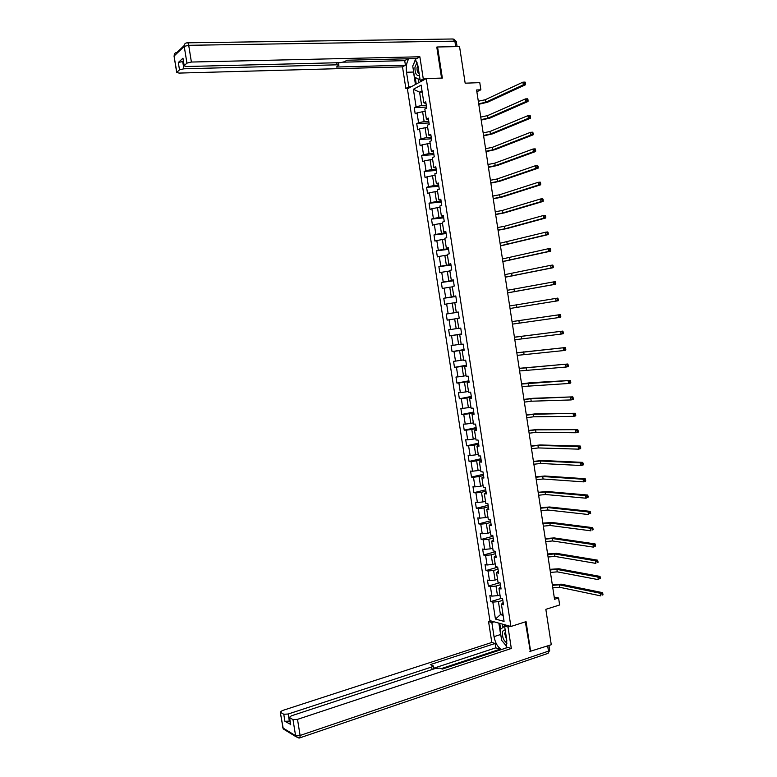 <?xml version="1.0" encoding="UTF-8"?>
<svg xmlns="http://www.w3.org/2000/svg" width="777" height="777" viewBox="0 0 777 777"><rect width="100%" height="100%" fill="white"/><g stroke="black" fill="none" stroke-linecap="round" stroke-linejoin="round"><path stroke-width="1.17" d="M407.41 88.821L489.898 620.648L510.907 626.485L426.262 78.603L407.41 88.821M529.885 651.417L551.272 644.735L545.842 609.333L559.644 604.962L558.585 598.018L554.195 597.037M426.262 78.603L442.346 78.059L437.558 46.979L436.839 47.387M437.558 46.979L459.547 46.571L465.161 83.188L479.778 82.644L480.866 89.802L476.592 89.977L554.545 599.281L558.585 598.018M503.156 602.457L501.418 604.263L503.515 604.788L502.583 598.708L500.485 598.203L498.989 588.51L501.078 588.995L500.135 582.915L498.047 582.449L496.552 572.746L498.63 573.183L497.688 567.103L495.609 566.686L494.104 556.973L496.182 557.362L495.24 551.272L493.172 550.903L491.666 541.181L493.735 541.52L492.793 535.431L490.724 535.11L489.219 525.378L491.287 525.67L490.345 519.57L488.277 519.289L486.771 509.557L488.83 509.799L487.888 503.7L485.829 503.467L484.324 493.716L486.373 493.919L485.431 487.81L483.381 487.626L481.876 477.865L483.916 478.02L482.973 471.901L480.934 471.765L479.419 461.994L481.458 462.111L480.516 455.982L478.477 455.895L476.961 446.115L478.991 446.183L478.049 440.044L476.019 440.005L474.504 430.215L476.534 430.235L475.582 424.096L473.552 424.096L472.037 414.306L474.067 414.277L473.115 408.129L471.095 408.178L469.58 398.378L471.59 398.3L470.639 392.152L468.628 392.249L467.113 382.439L469.123 382.313L468.172 376.155L466.161 376.301L464.646 366.472L466.647 366.307L465.695 360.139L463.694 360.334L462.169 350.505L464.17 350.281L463.218 344.114L461.217 344.357L459.702 334.518L461.693 334.246L460.732 328.069L458.751 328.36L457.226 318.512L454.671 318.929L456.186 328.671L458.731 328.263M501.418 604.263L504.069 621.396L495.444 619.046L492.822 602.107L490.792 601.602L501.301 598.407M457.226 318.512L459.207 318.191L458.255 312.014L456.274 312.344L454.749 302.486L456.721 302.127L455.769 295.94L453.797 296.319L452.263 286.451L454.234 286.043L453.282 279.856L451.311 280.283L449.786 270.406L451.748 269.94L450.786 263.743L448.824 264.229L447.299 254.332L449.252 253.826L448.3 247.63L446.338 248.154L444.813 238.257L446.765 237.704L445.804 231.488L443.852 232.061L442.317 222.154L444.269 221.552L443.308 215.336L441.365 215.957L439.831 206.041L441.763 205.39L440.802 199.174L438.869 199.844L437.334 189.918L439.267 189.219L438.306 182.993L436.373 183.702L434.838 173.766L436.761 173.018L435.8 166.793L433.877 167.56L432.342 157.614L434.256 156.818L433.294 150.573L431.381 151.389L429.836 141.433L431.75 140.588L430.779 134.343L428.875 135.208L427.331 125.243L429.234 124.349L428.273 118.104L426.369 119.007L424.825 109.033L426.728 108.1L425.757 101.836L423.863 102.797L421.124 85.111L413.374 89.268L416.083 106.731L414.238 107.663L415.19 113.811L417.035 112.898L418.56 122.747L416.715 123.63L417.667 129.769L419.512 128.904L421.037 138.743L419.182 139.578L420.134 145.707L421.989 144.891L423.514 154.73L421.658 155.517L422.601 161.645L424.465 160.868L425.99 170.697L424.125 171.435L425.068 177.554L426.942 176.835L428.457 186.645L426.592 187.344L427.535 193.454L429.409 192.774L430.934 202.583L429.05 203.234L430.002 209.343L431.876 208.712L433.391 218.502L431.507 219.104L432.459 225.213L434.343 224.621L435.858 234.411L433.974 234.965L434.916 241.064L436.81 240.53L438.325 250.301L436.421 250.816L437.373 256.905L439.267 256.41L440.782 266.181L438.879 266.647L439.821 272.727L441.724 272.28L443.24 282.041L441.326 282.459L442.268 288.539L444.182 288.141L445.697 297.882L443.774 298.261L444.716 304.331L446.639 303.982L448.144 313.714L446.221 314.044L447.163 320.105L449.087 319.803L450.592 329.535L448.669 329.807L449.611 335.878L451.534 335.615L453.049 345.338L451.107 345.571L452.049 351.622L453.982 351.408L455.487 361.12L453.554 361.305L454.487 367.356L456.429 367.191L457.935 376.894L455.982 377.03L456.925 383.08L458.877 382.954L460.373 392.647L458.42 392.744L459.362 398.786L461.315 398.708L462.81 408.391L460.858 408.44L461.791 414.471L463.752 414.442L465.248 424.116L463.286 424.116L464.219 430.147L466.19 430.157L467.686 439.831L465.714 439.782L466.647 445.804L468.618 445.862L470.114 455.526L468.142 455.439L469.075 461.451L471.047 461.557L472.542 471.202L470.561 471.076L471.493 477.078L473.475 477.233L474.97 486.868L472.979 486.693L473.912 492.696L475.903 492.89L477.399 502.525L475.398 502.301L476.33 508.294L478.331 508.537L479.817 518.162L477.816 517.89L478.749 523.883L480.749 524.174L482.235 533.78L480.235 533.469L481.157 539.461L483.168 539.792L484.654 549.388L482.643 549.028L483.576 555.011L485.586 555.39L487.072 564.986L485.052 564.578L485.984 570.561L488.005 570.978L489.491 580.565L487.461 580.118L488.383 586.081L490.413 586.548L491.899 596.124L489.869 595.629L490.792 601.602M498.989 588.51L500.738 586.79M499.98 594.9L497.494 595.648L496.017 586.062L500.417 584.751M491.899 596.124L497.494 595.648M490.413 586.548L496.017 586.062M496.552 572.746L498.31 571.114M497.571 579.341L495.085 580.069L493.599 570.464L498.018 569.191M489.491 580.565L495.085 580.069M488.005 570.978L493.599 570.464M494.104 556.973L495.881 555.419M495.153 563.752L492.676 564.461L491.181 554.856L495.609 553.622M487.072 564.986L492.676 564.461M485.586 555.39L491.181 554.856M491.666 541.181L493.453 539.714M492.744 548.164L490.258 548.853L488.772 539.228L493.201 538.034M484.654 549.388L490.258 548.853M483.168 539.792L488.772 539.228M489.219 525.378L491.025 523.989M490.336 532.546L487.839 533.216L486.344 523.591L490.782 522.426M482.235 533.78L487.839 533.216M480.749 524.174L486.344 523.591M486.771 509.557L488.597 508.245M487.917 516.928L485.411 517.579L483.925 507.935L488.374 506.808M479.817 518.162L485.411 517.579M478.331 508.537L483.925 507.935M484.324 493.716L486.159 492.492M485.499 501.282L482.993 501.913L481.497 492.268L485.955 491.171M477.399 502.525L482.993 501.913M475.903 492.89L481.497 492.268M481.876 477.865L483.721 476.728M483.071 485.625L480.565 486.237L479.069 476.583L483.537 475.524M474.97 486.868L480.565 486.237M473.475 477.233L479.069 476.583M479.419 461.994L481.274 460.936M480.652 469.959L478.137 470.551L476.641 460.887L481.109 459.858M472.542 471.202L478.137 470.551M471.047 461.557L476.641 460.887M476.961 446.115L478.836 445.143M478.224 454.273L475.709 454.846L474.213 445.172L478.69 444.182M470.114 455.526L475.709 454.846M468.618 445.862L474.213 445.172M474.504 430.215L476.388 429.331M475.796 438.578L473.271 439.122L471.775 429.448L476.262 428.486M467.686 439.831L473.271 439.122M466.19 430.157L471.775 429.448M472.037 414.306L473.941 413.5M473.368 422.863L470.843 423.387L469.337 413.704L473.834 412.781M465.248 424.116L470.843 423.387M463.752 414.442L469.337 413.704M469.58 398.378L471.493 397.659M470.93 407.129L468.405 407.643L466.899 397.941L471.406 397.057M462.81 408.391L468.405 407.643M461.315 398.708L466.899 397.941M467.113 382.439L469.046 381.798M468.492 391.385L465.967 391.88L464.461 382.167L468.968 381.322M460.373 392.647L465.967 391.88M458.877 382.954L464.461 382.167M464.646 366.472L466.588 365.918M466.064 375.631L463.519 376.097L462.014 366.385L466.53 365.569M457.935 376.894L463.519 376.097M456.429 367.191L462.014 366.385M462.169 350.505L464.131 350.029M463.616 359.858L461.082 360.305L459.576 350.582L464.092 349.796M455.487 361.12L461.082 360.305M453.982 351.408L459.576 350.582M459.702 334.518L461.674 334.129M461.179 344.065L458.634 344.493L457.129 334.761L461.655 334.013M453.049 345.338L458.634 344.493M451.534 335.615L457.129 334.761M450.592 329.535L456.186 328.671M449.087 319.803L454.671 318.929M456.274 312.344L458.265 312.082M458.275 312.14L453.729 312.83L452.224 303.079L454.778 302.7M448.144 313.714L453.729 312.83M446.639 303.982L452.224 303.079M453.797 296.319L455.798 296.134M455.827 296.319L451.282 296.979L449.766 287.218L452.331 286.859M445.697 297.882L451.282 296.979M444.182 288.141L449.766 287.218M451.311 280.283L453.331 280.186M453.38 280.487L448.824 281.109L447.309 271.338L449.873 270.998M443.24 282.041L448.824 281.109M441.724 272.28L447.309 271.338M448.824 264.229L450.864 264.209M450.932 264.636L446.367 265.219L444.852 255.439L447.416 255.128M440.782 266.181L446.367 265.219M439.267 256.41L444.852 255.439M446.338 248.154L448.387 248.222M448.475 248.776L443.9 249.32L442.385 239.53L444.959 239.238M438.325 250.301L443.9 249.32M436.81 240.53L442.385 239.53M443.852 232.061L445.92 232.216M446.017 232.896L441.443 233.411L439.928 223.611L442.502 223.329M435.858 234.411L441.443 233.411M434.343 224.621L439.928 223.611M441.365 215.957L443.444 216.2M443.56 217.006L438.976 217.482L437.461 207.663L440.044 207.41M433.391 218.502L438.976 217.482M431.876 208.712L437.461 207.663M438.869 199.844L440.957 200.165M441.103 201.097L436.509 201.534L434.984 191.715L437.577 191.482M430.934 202.583L436.509 201.534M429.409 192.774L434.984 191.715M436.373 183.702L438.481 184.12M438.646 185.169L434.042 185.577L432.517 175.738L435.11 175.524M428.457 186.645L434.042 185.577M426.942 176.835L432.517 175.738M433.877 167.56L435.994 168.055M436.179 169.231L431.565 169.6L430.04 159.761L432.643 159.567M425.99 170.697L431.565 169.6M424.465 160.868L430.04 159.761M431.381 151.389L433.508 151.981M433.712 153.273L429.089 153.603L427.564 143.755L430.167 143.58M423.514 154.73L429.089 153.603M421.989 144.891L427.564 143.755M428.875 135.208L431.021 135.888M431.245 137.306L426.612 137.597L425.087 127.739L427.69 127.593M421.037 138.743L426.612 137.597M419.512 128.904L425.087 127.739M426.369 119.007L428.525 119.775M428.768 121.319L424.135 121.581L422.61 111.713L425.213 111.577M418.56 122.747L424.135 121.581M417.035 112.898L422.61 111.713M423.863 102.797L426.039 103.642M426.291 105.322L421.649 105.536L419.58 92.162L422.202 92.055M416.083 106.731L421.649 105.536M413.374 89.268L419.58 92.162L422.018 90.88M530.681 651.66L526.058 621.629L510.907 626.485M476.864 91.735L480.866 89.802M502.904 613.84L500.437 614.617L503.137 615.335M502.826 600.3L498.426 601.641L500.437 614.617L495.444 619.046M492.822 602.107L498.426 601.641M414.238 107.663L426.563 107.071M416.715 123.63L429.021 122.941M419.182 139.578L431.468 138.792M421.658 155.517L433.916 154.633M424.125 171.435L436.363 170.454M426.592 187.344L438.811 186.266M429.05 203.234L441.249 202.059M431.507 219.104L443.696 217.842M433.974 234.965L446.134 233.605M436.421 250.816L448.562 249.349M438.879 266.647L451 265.083M441.326 282.459L453.428 280.808M443.774 298.261L455.856 296.513M446.221 314.044L458.284 312.199M449.611 335.878L461.635 333.906M452.049 351.622L464.054 349.553M454.487 367.356L466.472 365.2M456.925 383.08L468.89 380.817M459.362 398.786L471.309 396.435M461.791 414.471L473.717 412.033M464.219 430.147L476.126 427.612M466.647 445.804L478.535 443.181M469.075 461.451L480.934 458.731M471.493 477.078L483.343 474.271M473.912 492.696L485.742 489.792M476.33 508.294L488.141 505.303M478.749 523.883L490.53 520.794M481.157 539.461L492.929 536.276M483.576 555.011L495.318 551.738M485.984 570.561L497.707 567.191M488.383 586.081L499.553 582.779M478.321 101.233L485.13 99.757L522.892 82.177L525.077 82.09L524.64 83.654L525.514 83.625L525.349 82.547M478.71 103.778L485.518 102.302L523.3 84.858L522.892 82.177L524.475 82.576M524.64 83.654L523.3 84.858L525.485 84.771L487.635 102.205L478.787 104.293M525.485 84.771L525.514 83.625M417.074 62.296L414.947 67.143C414.899 73.261 416.394 76.068 419.434 75.554M417.822 65.151L417.064 67.657C416.899 70.785 417.589 72.756 419.124 73.562M420.104 79.905L414.452 77.078L412.733 66.006L415.753 59.518M505.225 630.176C503.797 629.807 502.874 630.574 502.447 632.468C502.233 637.402 503.758 640.947 507.041 643.094M505.497 631.954L504.603 633.459L506.759 640.093M506.75 646.202L501.68 640.433L500.019 629.729L504.671 626.058M506.419 625.232L504.477 625.854M411.218 86.752L408.78 86.849L405.856 88.442L402.505 66.871L179.079 73.087L176.69 72.446L179.497 69.833L178.312 62.49L183.304 61.422M408.78 86.849L406.526 72.261C405.817 66.618 406.604 62.111 408.877 58.751M425.767 78.875L423.29 78.963L420.221 80.633L417.919 65.783L415.083 58.596M423.29 78.963L419.862 56.779L416.802 58.557L346.892 60.227L344.667 61.674L340.384 62.655L186.422 66.511L184.013 65.831L182.974 58.178L178.312 62.49M343.483 62.17L404.72 60.655L407.915 58.77M404.72 60.655L405.419 65.181L402.505 66.871M408.284 88.345L405.856 88.442M422.688 80.546L420.221 80.633M419.862 56.779L191.395 62.043L186.936 63.122L184.013 65.831M182.682 61.441L183.877 68.794L337.092 64.812L338.889 65.307L336.422 67.045L405.419 65.181M183.877 68.794L179.497 69.833M437.402 47.067L436.791 47.076L441.569 78.088M415.442 84.47L413.519 72.047L406.526 72.261M415.51 59.149L413.675 63.986M413.267 69.454L413.519 72.047M415.239 77.496L416.249 84.033M418.133 79.021L418.706 82.702M506.866 625.359L504.594 626.087L508.012 627.039L511.324 648.474L297.504 719.366L300.097 735.46L548.475 651.136L547.678 645.94M504.594 626.087L506.808 640.442L506.089 648.008M501.146 636.985L500.611 634.508L494.026 636.625C495.289 642.977 497.775 647.28 501.476 649.533M494.026 636.625L491.841 622.523L488.568 621.61L491.802 642.462L495.085 643.482L430.312 664.607L433.187 665.811L431.682 666.996L288.189 714.014L289.335 721.085L284.916 721.328L290.452 724.281M500.213 649.951L500.097 649.203L495.765 647.843L495.085 643.482M491.802 642.462L282.255 710.596L280.264 712.159L283.013 728.02L295.59 735.683L292.987 719.619L289.345 717.433L291.346 715.831L435.47 668.414L439.792 668.133L442.336 669.075L507.896 647.416L511.324 648.474M510.295 626.311L508.012 627.039M490.811 620.901L488.568 621.61M494.094 621.814L491.841 622.523M280.468 712.344L283.77 714.267L288.189 714.014M292.987 719.619L297.504 719.366M530.38 651.563L525.33 621.862M500.097 649.203L441.181 668.647M289.908 720.891L289.335 721.085M495.765 647.843L433.576 668.278M503.302 642.288L506.682 646.464M500.611 634.508L498.853 623.135M499.747 623.387L500.65 629.185M502.486 624.145L502.952 627.185M480.74 117.074L487.558 115.627L525.437 98.912L527.612 98.805L527.175 100.398L528.049 100.359L527.894 99.281M481.128 119.609L487.946 118.172L525.835 101.593L525.437 98.912L527.02 99.33M527.175 100.398L525.835 101.593L528.02 101.486L490.054 118.055L481.206 120.085M528.02 101.486L528.049 100.359M483.168 132.896L489.986 131.478L527.971 115.627L530.147 115.501L529.71 117.133L530.584 117.074L530.429 116.006M483.556 135.431L490.365 134.023L528.37 118.308L527.971 115.627L529.555 116.055M529.71 117.133L528.37 118.308L530.555 118.182L492.482 133.887L483.624 135.868M530.555 118.182L530.584 117.074M485.586 148.708L492.404 147.319L530.497 132.323L532.672 132.187L532.245 133.838L533.119 133.78L532.954 132.712M485.975 151.233L492.793 149.854L530.905 135.004L530.497 132.323L532.09 132.77M532.245 133.838L530.905 135.004L533.08 134.858L494.891 149.708L486.033 151.641M533.08 134.858L533.119 133.78M488.005 164.501L494.823 163.141L533.032 149.009L535.198 148.854L534.78 150.534L535.644 150.476L535.489 149.398M488.383 167.026L495.211 165.676L533.43 151.68L533.032 149.009L534.615 149.466M534.78 150.534L533.43 151.68L535.606 151.525L497.309 165.511L488.442 167.385M535.606 151.525L535.644 150.476M490.413 180.274L497.231 178.953L535.557 165.676L537.723 165.501L537.305 167.21L538.17 167.142L538.014 166.074M490.802 182.809L497.62 181.488L535.965 168.347L535.557 165.676L537.14 166.142M537.305 167.21L535.965 168.347L538.131 168.172L499.718 181.303L490.85 183.129M538.131 168.172L538.17 167.142M492.832 196.037L499.65 194.745L538.082 182.333L540.248 182.139L539.83 183.877L540.695 183.799L540.539 182.731M493.21 198.562L500.038 197.28L538.49 184.994L538.082 182.333L539.675 182.809M539.83 183.877L538.49 184.994L540.646 184.8L502.127 197.076L493.259 198.844M540.646 184.8L540.695 183.799M495.24 211.791L502.059 210.528L540.607 198.97L542.764 198.747L542.356 200.524L543.22 200.437L543.055 199.368M495.629 214.316L502.447 213.053L541.006 201.631L540.607 198.97L542.191 199.456M542.356 200.524L541.006 201.631L543.162 201.408L504.535 212.84L495.658 214.559M543.162 201.408L543.22 200.437M497.649 227.525L504.467 226.292L543.123 215.588L545.279 215.346L544.871 217.152L545.736 217.055L545.58 215.987M498.028 230.041L504.856 228.817L543.531 218.25L543.123 215.588L544.716 216.084M544.871 217.152L543.531 218.25L545.677 218.007L506.944 228.584L498.067 230.245M545.677 218.007L545.736 217.055M500.048 243.24L545.639 232.187L547.795 231.934L547.396 233.76L548.251 233.663L548.096 232.595M500.437 245.755L546.046 234.848L545.639 232.187L547.231 232.702M547.396 233.76L546.046 234.848L548.193 234.586L500.466 245.92M548.193 234.586L548.251 233.663M502.457 258.945L548.154 248.766L550.301 248.504L549.912 250.359L550.767 250.252L550.611 249.184M502.836 261.46L548.562 251.427L548.154 248.766L549.747 249.291M549.912 250.359L548.562 251.427L550.708 251.156L502.855 261.587M550.708 251.156L550.767 250.252M504.856 274.64L550.67 265.336L552.806 265.054L552.418 266.938L553.282 266.822L553.117 265.763M505.244 277.146L551.068 267.997L550.67 265.336L552.262 265.88M552.418 266.938L551.068 267.997L553.214 267.696L505.254 277.234M553.214 267.696L553.282 266.822M507.255 290.307L555.312 281.585L554.933 283.498L555.788 283.382L555.633 282.313M507.643 292.822L553.583 284.547L553.175 281.896L554.768 282.44M554.933 283.498L553.583 284.547L555.72 284.236L507.643 292.871M555.72 284.236L555.788 283.382M509.654 305.973L557.818 298.096L557.439 300.048L558.294 299.912L558.139 298.854M557.439 300.048L556.089 301.078L558.216 300.748L510.033 308.488L556.089 301.078L555.681 298.426L557.284 298.99M558.216 300.748L558.294 299.912M512.043 321.62L560.324 314.598L512.043 321.591M512.432 324.126L558.585 317.589L558.187 314.947L559.79 315.52L559.945 316.579L560.8 316.443L560.635 315.384L559.79 315.52M560.8 316.443L560.722 317.249L558.585 317.589L559.945 316.579M560.635 315.384L560.324 314.598M514.442 337.247L562.82 331.089L514.432 337.189M514.821 339.753L561.091 334.091L560.693 331.449L562.286 332.032L562.451 333.09L563.306 332.945L563.14 331.886L562.286 332.032M563.306 332.945L563.218 333.731L561.091 334.091L562.451 333.09M563.14 331.886L562.82 331.089M516.831 352.865L565.316 347.552L516.812 352.758M517.21 355.361L563.587 350.582L563.189 347.941L564.792 348.533L564.947 349.592L565.802 349.436L565.637 348.378L564.792 348.533M565.802 349.436L565.714 350.194L563.587 350.582L564.947 349.592M565.637 348.378L565.316 347.552M519.211 368.463L567.812 364.005L519.191 368.327M519.599 370.959L566.093 367.045L565.685 364.403L567.288 365.015L567.453 366.074L568.298 365.909L568.133 364.85L567.288 365.015M568.298 365.909L568.21 366.637L566.093 367.045L567.453 366.074M568.133 364.85L567.812 364.005M521.6 384.052L570.299 380.439L530.487 382.721L521.571 383.877M521.979 386.548L568.579 383.498L568.181 380.866L569.784 381.478L569.949 382.537L570.794 382.362L570.629 381.313L569.784 381.478M570.794 382.362L570.697 383.071L568.579 383.498L569.949 382.537M570.629 381.313L570.299 380.439M523.98 399.621L530.827 398.718L572.785 396.862L532.876 398.3L523.951 399.407M524.368 402.117L531.206 401.223L571.076 399.932L570.677 397.3L572.28 397.931L572.435 398.98L573.28 398.805L573.125 397.756L572.28 397.931M573.28 398.805L573.183 399.495L571.076 399.932L572.435 398.98M573.125 397.756L572.785 396.862M526.369 415.18L533.207 414.306L575.271 413.267L535.246 413.879L526.33 414.928M526.748 417.676L533.585 416.802L573.562 416.355L573.164 413.723L574.766 414.364L574.931 415.413L575.776 415.229L575.611 414.18L574.766 414.364M575.776 415.229L575.67 415.889L573.562 416.355L574.931 415.413M575.611 414.18L575.271 413.267M528.748 430.72L535.586 429.885L577.758 429.652L537.626 429.428L528.7 430.429M529.127 433.216L535.965 432.371L576.048 432.75L575.65 430.128L577.253 430.779L577.418 431.827L578.263 431.643L578.098 430.584L577.253 430.779M578.263 431.643L578.156 432.274L576.048 432.75L577.418 431.827M578.098 430.584L577.758 429.652M531.118 446.251L537.966 445.435L578.137 446.513L580.234 446.027L540.005 444.968L531.07 445.92M531.497 448.737L538.344 447.931L578.535 449.145L578.137 446.513L579.739 447.183L579.904 448.232L580.74 448.028L580.584 446.979L579.739 447.183M580.74 448.028L580.633 448.65L578.535 449.145L579.904 448.232M580.584 446.979L580.234 446.027M533.498 461.761L540.336 460.984L580.623 462.888L582.721 462.373L542.375 460.499L533.44 461.392M533.877 464.248L540.714 463.471L581.021 465.51L580.623 462.888L582.226 463.568L582.381 464.617L583.226 464.403L583.071 463.354L582.226 463.568M583.226 464.403L583.119 464.996L581.021 465.51L582.381 464.617M583.071 463.354L582.721 462.373M535.868 477.263L542.715 476.515L583.1 479.244L585.198 478.719L544.745 476.01L535.8 476.855M536.247 479.749L543.094 479.001L583.498 481.866L583.1 479.244L584.712 479.933L584.867 480.982L585.703 480.769L585.547 479.72L584.712 479.933M585.703 480.769L585.586 481.332L583.498 481.866L584.867 480.982M585.547 479.72L585.198 478.719M538.238 492.754L545.085 492.026L585.576 495.59L587.665 495.036L547.115 491.511L538.17 492.307M538.616 495.231L545.464 494.512L585.975 498.203L585.576 495.59L587.189 496.28L587.344 497.329L588.179 497.115L588.024 496.066L587.189 496.28M588.179 497.115L585.975 498.203L587.344 497.329M588.024 496.066L587.665 495.036M540.607 508.216L547.455 507.527L588.053 511.907L590.141 511.344L549.475 506.992L540.53 507.74M540.986 510.703L547.834 510.003L588.451 514.529L588.053 511.907L589.665 512.616L589.821 513.665L590.656 513.442L590.501 512.393L589.665 512.616M590.656 513.442L589.821 513.665M590.501 512.393L590.141 511.344M542.968 523.679L549.815 523.008L590.53 528.224L592.608 527.632L551.835 522.465L542.89 523.154M543.346 526.155L550.194 525.485L590.918 530.827L590.53 528.224L592.132 528.943L592.297 529.982L593.123 529.749L592.968 528.7L592.132 528.943M593.123 529.749L592.297 529.982M592.968 528.7L592.608 527.632M545.328 539.121L552.185 538.48L592.997 544.512L595.075 543.91L554.195 537.917L545.25 538.558M545.707 541.588L552.564 540.957L593.395 547.125L592.997 544.512L594.609 545.24L594.764 546.289L595.6 546.046L595.435 544.998L594.609 545.24M595.6 546.046L594.764 546.289M595.435 544.998L595.075 543.91M547.698 554.545L554.545 553.933L595.464 560.79L597.542 560.168L556.555 553.35L547.6 553.952M548.076 557.012L554.924 556.41L595.862 563.393L595.464 560.79L597.076 561.528L597.231 562.577L598.067 562.325L597.901 561.285L597.076 561.528M598.067 562.325L597.231 562.577M597.901 561.285L597.542 560.168M550.048 569.959L556.905 569.376L597.931 577.049L599.999 576.408L558.916 568.783L549.951 569.327M550.427 572.426L557.284 571.853L598.329 579.652L597.931 577.049L599.543 577.806L599.698 578.846L600.534 578.583L600.368 577.544L599.543 577.806M600.534 578.583L599.698 578.846M600.368 577.544L599.999 576.408M552.408 585.353L559.265 584.809L600.388 593.298L602.457 592.637L561.266 584.187L552.301 584.683M552.787 587.82L559.644 587.276L600.786 595.891L600.388 593.298L602.01 594.055L602.165 595.095L602.991 594.832L602.835 593.793L602.01 594.055M602.991 594.832L602.165 595.095M602.835 593.793L602.457 592.637M485.13 99.757L485.518 102.302M187.713 42.822L452.777 38.986L454.866 41.152L188.694 45.299L191.395 62.043M186.936 63.122L184.227 46.387L174.203 55.934C174.067 53.856 174.98 52.69 176.942 52.447L184.188 45.532M182.974 58.178L184.168 65.618M174.087 56.381L176.835 72.242M455.701 46.639L454.866 41.152L456.313 41.599L457.08 46.62M337.092 64.812L336.771 62.752M184.227 46.387L188.694 45.299C188.287 43.23 187.723 42.405 187.024 42.832C185.023 43.065 184.091 44.26 184.227 46.387M289.568 717.627L290.724 724.776M284.916 721.328L283.77 714.267M432.08 669.531L431.682 666.996M285.722 730.438L283.314 728.962L282.76 727.544M280.264 712.159L283.314 728.962L295.901 736.654L299.971 737.839L300.097 735.46L295.59 735.683L295.901 736.654L298.97 738.072M548.97 645.502L549.679 650.126L548.475 651.136L548.096 653.331L299.33 738.024M549.698 650.281L548.096 653.331L547.261 653.612M487.558 115.627L487.946 118.172M489.986 131.478L490.365 134.023M492.404 147.319L492.793 149.854M494.823 163.141L495.211 165.676M497.231 178.953L497.62 181.488M499.65 194.745L500.038 197.28M502.059 210.528L502.447 213.053M504.467 226.292L504.856 228.817M506.876 242.045L507.264 244.561M509.285 257.779L509.663 260.295M511.684 273.494L512.072 276.01M514.083 289.199L514.471 291.715M516.482 304.895L516.87 307.401M518.881 320.561L519.259 323.077M521.27 336.227L521.658 338.733M523.659 351.874L524.048 354.38M526.048 367.502L526.437 370.007M528.438 383.119L528.816 385.625M530.827 398.718L531.206 401.223M533.207 414.306L533.585 416.802M535.586 429.885L535.965 432.371M537.966 445.435L538.344 447.931M540.336 460.984L540.714 463.471M542.715 476.515L543.094 479.001M545.085 492.026L545.464 494.512M547.455 507.527L547.834 510.003M549.815 523.008L550.194 525.485M552.185 538.48L552.564 540.957M554.545 553.933L554.924 556.41M556.905 569.376L557.284 571.853M559.265 584.809L559.644 587.276M174.563 53.807L174.058 56.148L176.69 72.446M456.284 41.453L453.797 39.015M338.859 65.151L338.481 62.704M433.692 669.007L433.216 666.006M289.345 717.433L290.501 724.572"/></g></svg>
